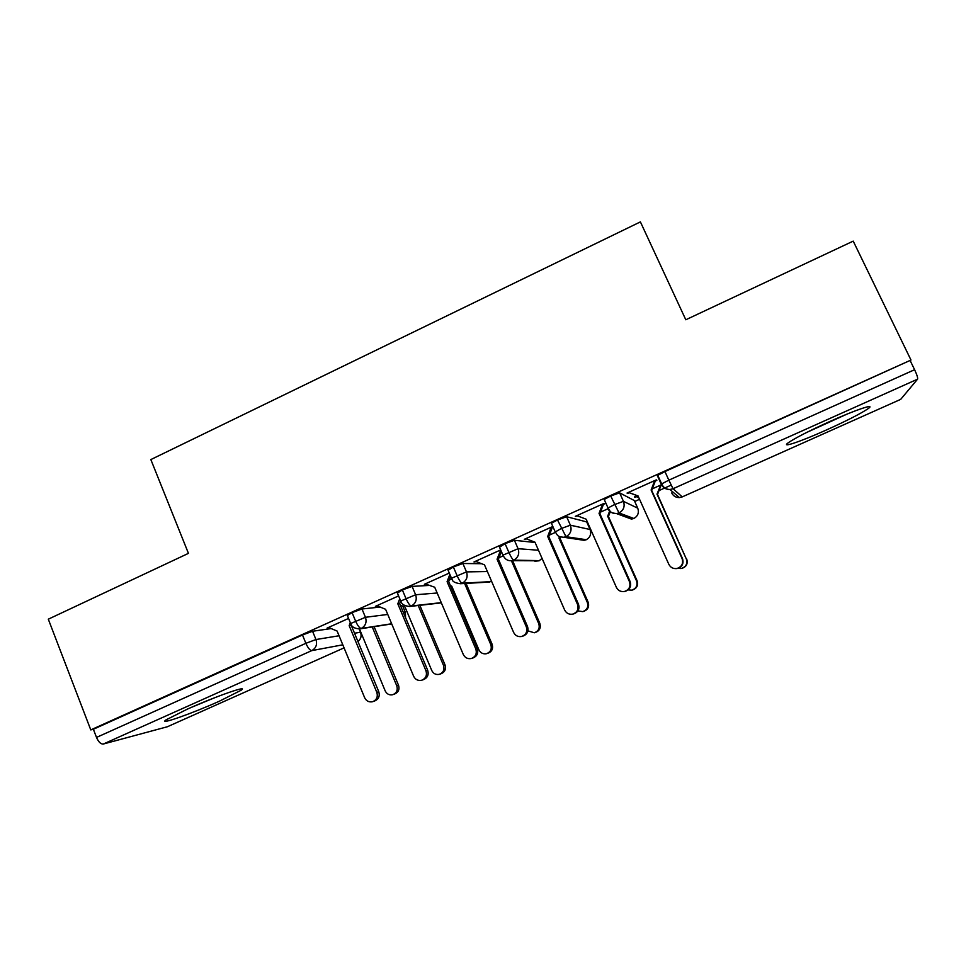 <?xml version="1.0" encoding="UTF-8"?>
<svg xmlns="http://www.w3.org/2000/svg" width="966" height="966" viewBox="0 0 966 966"><rect width="100%" height="100%" fill="white"/><g stroke="black" fill="none" stroke-linecap="round" stroke-linejoin="round"><path stroke-width="1.45" d="M187.283 709.165C215.72 696.341 249.904 684.483 241.017 690.316L219.427 701.183C192.56 713.306 157.458 725.732 166.055 719.863L187.283 709.165M830.096 421.369C856.697 409.403 876.355 402.955 868.06 408.715C860.525 413.75 846.47 420.922 825.882 430.22C800.367 441.679 780.105 448.526 788.389 442.67C795.404 437.9 809.315 430.8 830.096 421.369M609.92 512.608L610.898 512.161M634.722 501.475L639.564 499.301M659.017 490.571L671.165 485.125M167.396 726.746L344.065 647.872L167.396 726.746L103.277 744.037C100.778 744.206 98.52 741.997 96.503 737.42L93.376 729.258L90.78 729.898L48.3 619.182L188.442 553.361L150.841 459.575L640.398 221.89L685.8 319.77L853.22 241.126L910.986 360.04L664.946 471.565L668.846 480.162L914.597 369.7L910.334 360.934M914.597 369.7C916.951 374.772 917.954 377.923 917.579 379.155L900.698 399.356L682.25 496.886L900.698 399.356M90.78 729.898L910.986 360.04M655.02 480.44L655.286 481.032L656.844 480.319L656.3 479.873L627.031 493.046L627.719 493.433L627.465 492.853M637.113 495.679L634.577 496.814M634.807 497.333L636.28 496.669L638.804 497.623M678.217 568.274L681.416 568.419C686.077 566.849 687.72 563.697 686.331 558.988L657.508 494.495L660.913 485.608L661.77 485.222M661.493 484.715L652.279 488.856M627.719 493.433L629.277 492.732L638.091 496.041M331.181 628.576L312.561 631.257L315.954 639.54L339.054 635.761M658.377 476.636L657.786 475.332L664.946 471.565M93.376 729.258L302.479 634.988L312.561 631.257M347.386 615.584L352.071 612.625L361.984 608.991L365.45 617.298L387.74 614.448M380.157 607.059L361.984 608.991M348.569 618.433L327.063 628.105L329.285 627.779M397.412 593.088L402.363 589.948L412.084 586.398L415.621 594.754L437.163 593.003M430.148 585.384L412.084 586.398M398.596 595.901L375.388 606.358L377.634 606.02M400.902 601.806L400.214 602.12M448.115 570.29L453.356 566.957L462.883 563.504L466.481 571.896L487.371 571.534M481.599 563.709L462.883 563.504M449.299 573.067L424.352 584.309L426.634 583.959M451.569 579.045L449.262 580.071M499.519 547.203L505.061 543.653L514.407 540.284L518.078 548.712L538.497 550.234M535.116 542.506L514.407 540.284M500.702 549.932L473.992 561.958L476.298 561.596M502.948 555.957L498.987 557.732M551.658 523.826L551.405 523.234L557.515 519.998L566.644 516.738L570.387 525.202L590.069 529.501L586.748 522.014M586.7 521.906L566.644 516.738M552.83 526.494L524.309 539.306L526.639 538.931M552.081 526.796L553.071 527.038M555.052 532.544L549.388 535.092M604.559 500.207L604.221 499.446L610.705 496.017L619.629 492.853L623.444 501.354L637.729 508.164L634.336 500.605M634.3 500.533L619.629 492.853M603.195 503.781L603.448 504.361L604.994 503.66L604.185 503.334L575.313 516.339L577.68 515.965M585.396 518.911L576.847 515.639M607.892 508.804L600.478 512.137M633.865 518.476L619.013 512.946L610.705 496.017M426.066 584.213L434.712 587.231L463.282 654.453C464.996 657.798 467.665 659.15 471.263 658.534C475.622 656.795 477.132 653.608 475.803 648.971L477.264 648.548C478.593 653.161 477.083 656.337 472.748 658.063L472 658.305M586.314 539.716L565.991 536.698L557.515 519.998M539.39 560.654L513.719 560.123C512.596 559.616 510.942 556.947 508.744 552.117L505.061 543.653M491.706 581.592L462.183 583.21C460.867 582.8 459.128 580.192 456.966 575.398L453.356 566.957M441.257 602.639L411.347 605.996C409.862 605.658 408.05 603.11 405.901 598.352L402.363 589.948M391.641 623.758L361.224 628.455C359.569 628.214 357.674 625.714 355.548 620.981L352.071 612.625M629.277 492.732L638.019 495.896L668.846 564.349C670.573 567.561 673.242 568.962 676.876 568.515C681.815 566.849 683.542 563.528 682.081 558.553L682.491 558.59C683.952 563.552 682.225 566.849 677.323 568.503L675.91 568.636M682.081 558.553L651.108 490.016L654.731 480.573L655.286 481.032L651.676 490.414L682.491 558.59M686.705 559.024C688.082 563.721 686.452 566.849 681.803 568.419L680.487 568.527M686.331 558.988L657.001 494.133L660.684 485.089M636.28 496.669L638.743 497.478M586.145 519.201L616.38 587.34C618.107 590.6 620.8 591.989 624.434 591.482C629.192 589.791 630.858 586.507 629.434 581.629L630.122 581.544C631.547 586.398 629.892 589.671 625.147 591.361L624.76 591.421M629.434 581.629L599.041 513.405L602.627 504.035L603.448 504.361L599.886 513.683L630.122 581.544M599.041 513.405L599.886 513.683M525.818 538.617L534.971 542.18L564.651 610.017C566.378 613.313 569.059 614.69 572.693 614.135C577.306 612.42 578.912 609.172 577.511 604.378L578.465 604.185C579.854 608.954 578.26 612.19 573.671 613.893L572.693 614.135M577.511 604.378L547.698 536.468L551.248 527.17L552.335 527.376L548.797 536.625L578.465 604.185M547.698 536.468L548.797 536.625M475.489 561.282L484.497 564.856L513.61 632.392C515.337 635.713 518.018 637.077 521.64 636.485C526.12 634.759 527.678 631.535 526.313 626.825L527.521 626.511C528.873 631.196 527.327 634.408 522.872 636.123L522.244 636.316M501.378 551.465L498.408 559.254L527.521 626.511M500.738 549.992L497.055 559.217L526.313 626.825M497.055 559.217L498.408 559.254M450.687 576.328L448.695 581.592L477.264 648.548M449.854 574.384L447.089 581.665L475.803 648.971M447.089 581.665L448.695 581.592M628.142 589.924L631.752 590.154C636.268 588.548 637.838 585.444 636.485 580.82L637.101 580.759C638.454 585.348 636.884 588.439 632.392 590.045L632.03 590.105M636.485 580.82L607.674 516.242L609.618 511.147M637.101 580.759L608.423 516.496L610.258 511.702M608.423 516.496L607.674 516.242M587.292 602.373L588.149 602.204C589.465 606.708 587.956 609.775 583.597 611.393L582.727 611.611C587.099 609.981 588.62 606.902 587.292 602.373L558.988 538.074L559.519 536.698M577.946 610.898L582.727 611.611M588.149 602.204L559.978 538.207L560.437 537.011M559.978 538.207L558.988 538.074M527.955 630.846L534.307 632.79C538.557 631.148 540.03 628.105 538.738 623.65L539.825 623.36C541.117 627.803 539.644 630.834 535.418 632.464L534.874 632.621M538.738 623.65L511.412 560.703M539.825 623.36L512.596 560.691M450.41 585.625L451.738 586.157L478.919 649.84C480.549 653.004 483.085 654.296 486.502 653.704C490.643 652.05 492.068 649.031 490.8 644.636L492.117 644.262C493.385 648.633 491.96 651.639 487.842 653.282L487.202 653.475M490.8 644.636L464.61 583.488M492.117 644.262L466.047 583.404M840.601 416.793L812.684 429.484M806.67 432.454L846.88 414.16M190.531 707.728L215.116 697.537M376.849 605.694L385.591 609.292L413.629 676.224C415.332 679.569 417.976 680.921 421.562 680.281C425.813 678.543 427.286 675.379 425.97 670.802L427.684 670.271C428.976 674.823 427.515 677.975 423.289 679.702L422.347 680.016M400.479 601.42L399.646 603.617L427.684 670.271M399.755 598.666L397.811 603.81L425.97 670.802M397.811 603.81L399.646 603.617M400.274 605.127L405.056 607.083L431.754 670.501C433.384 673.676 435.895 674.956 439.301 674.34C443.334 672.686 444.734 669.704 443.491 665.357L445.024 664.886C446.256 669.197 444.867 672.179 440.858 673.821L440.037 674.099M443.491 665.357L418.206 605.501M445.024 664.886L419.848 605.32M328.512 627.465L337.122 631.064L364.641 697.693C366.331 701.062 368.964 702.403 372.514 701.739C376.668 700 378.092 696.872 376.825 692.356L378.769 691.716C380.036 696.208 378.612 699.324 374.482 701.05L373.311 701.461M350.32 622.635L349.173 625.654L351.25 625.352L378.769 691.716M349.173 625.654L376.825 692.356M359.461 628.938L385.192 690.895C386.811 694.083 389.31 695.363 392.691 694.723C396.628 693.069 397.992 690.11 396.772 685.824L398.523 685.256C399.743 689.519 398.378 692.465 394.454 694.107L393.44 694.457M396.772 685.824L372.248 626.958M398.523 685.256L374.096 626.668M917.579 379.155L673.06 488.724L682.25 496.886L679.4 497.575C675.874 497.599 673.302 496.053 671.708 492.95M657.786 475.332L661.662 483.894L668.846 480.162L673.06 488.724L669.897 489.496C665.96 489.52 663.099 487.806 661.312 484.34L662.278 485.137M342.797 644.817L311.776 650.613L103.277 744.037M96.503 737.42L305.884 643.308L302.479 634.988M311.776 650.613C309.953 650.444 307.985 648.017 305.884 643.308L315.954 639.54C317.44 644.443 316.051 648.138 311.776 650.613M661.287 484.292L657.448 475.815M604.221 499.446L608.025 507.971C610.572 511.28 609.425 512.801 616.465 513.562L619.013 512.946C623.65 510.277 625.135 506.413 623.444 501.354L614.533 504.566L608.025 507.971L608.339 508.671M637.765 508.225L637.729 508.164C639.25 512.692 637.922 516.158 633.756 518.537L631.474 519.092L625.159 516.762M682.25 496.886L679.4 497.575L669.897 489.496C666.069 489.412 663.328 487.54 661.662 483.894L661.312 484.34M503.153 555.607L499.301 546.696M451.677 578.67L447.91 569.831M400.914 601.432L397.231 592.653M403.365 612.456L405.285 612.202L402.737 606.141M350.827 623.891L347.217 615.173M354.51 633.225L360.511 632.247L359.159 628.987L360.523 632.247C361.767 635.99 360.922 639.081 357.951 641.521C360.861 639.178 361.755 636.183 360.632 632.513L360.849 632.295M551.405 523.234L555.136 531.711C557.732 535.212 556.814 536.734 563.733 537.277L565.991 536.698C570.58 534.065 572.041 530.237 570.387 525.202L561.258 528.511L554.882 532.169M590.105 529.597L590.069 529.501C591.554 534.005 590.238 537.446 586.12 539.801L580.119 539.728M633.768 518.537L631.474 519.092L616.465 513.562C612.456 513.695 609.546 511.992 607.723 508.43M518.078 548.712L502.96 555.136C503.528 555.909 505.242 561.282 511.702 560.666L513.719 560.123C518.235 557.527 519.684 553.723 518.078 548.712M542.071 558.42L539.088 560.799L534.838 561.222M466.481 571.896L451.508 578.236C452.897 579.008 450.325 582.305 460.359 583.718L462.183 583.21C466.638 580.651 468.063 576.883 466.481 571.896M415.621 594.754L400.745 601.021C401.482 601.649 400.709 605.585 409.705 606.467L411.347 605.996C415.742 603.46 417.167 599.717 415.621 594.754M460.359 583.718L489.533 582.075M365.45 617.298L350.67 623.505C351.286 624.121 350.948 628.298 359.726 628.902L361.224 628.455C365.559 625.956 366.959 622.237 365.45 617.298M405.382 612.456L405.539 617.636M586.133 539.801L584.092 540.32L563.733 537.277M539.1 560.799L511.702 560.666M441.365 602.881L409.705 606.467M391.725 623.939L359.726 628.902M624.434 591.482L625.147 591.361M632.392 590.045L631.752 590.154"/></g></svg>
